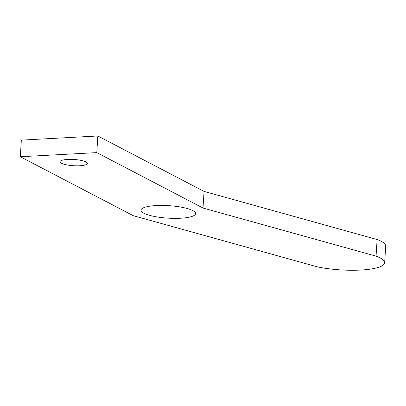 <?xml version="1.0" encoding="UTF-8"?>
<svg xmlns="http://www.w3.org/2000/svg" width="406" height="406" viewBox="0 0 406 406"><rect width="100%" height="100%" fill="white"/><g stroke="black" fill="none" stroke-linecap="round" stroke-linejoin="round"><path stroke-width="0.61" d="M148.52 206.4A27.375 6.252 -176.4 0 0 140.978 210.181A27.375 6.252 -176.4 0 0 157.964 217.078A27.375 6.252 -176.4 0 0 188.074 217.398A27.375 6.252 -176.4 0 0 195.616 213.617A27.375 6.252 -176.4 0 0 178.63 206.72A27.375 6.252 -176.4 0 0 148.52 206.4M63.828 159.842A13.687 3.126 -176.4 0 0 60.058 161.735A13.687 3.126 -176.4 0 0 68.553 165.186A13.687 3.126 -176.4 0 0 83.611 165.343A13.687 3.126 -176.4 0 0 87.376 163.456A13.687 3.126 -176.4 0 0 78.886 160.005A13.687 3.126 -176.4 0 0 63.828 159.842M317.157 266.808A43.386 9.906 -176.4 0 0 361.421 270.015A43.386 9.906 -176.4 0 0 384.655 262.748A43.386 9.906 -176.4 0 0 376.063 256.156L203.005 208.034L96.79 152.61L20.3 156.741L133.198 215.657L317.157 266.808M384.655 262.748L385.7 246.122A43.386 9.906 -176.4 0 0 377.108 239.535L204.051 191.409L97.836 135.985L21.345 140.121L20.3 156.741M376.063 256.156L377.108 239.535M203.005 208.034L204.051 191.409M96.79 152.61L97.836 135.985"/></g></svg>
